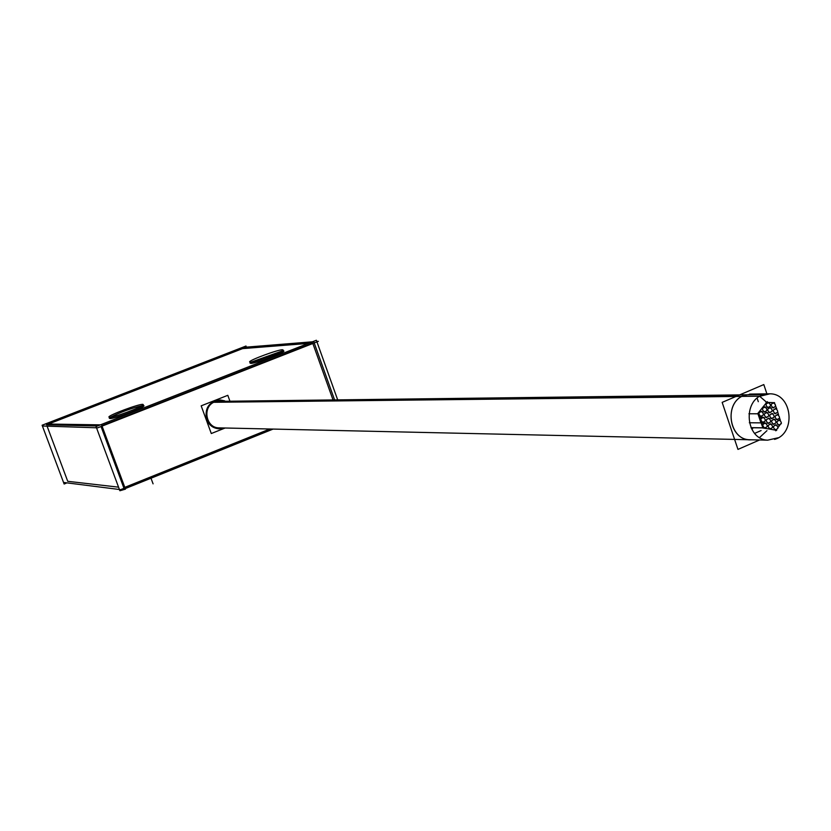 <?xml version="1.0" encoding="UTF-8"?>
<svg xmlns="http://www.w3.org/2000/svg" width="831" height="831" viewBox="0 0 831 831"><rect width="100%" height="100%" fill="white"/><g stroke="black" fill="none" stroke-linecap="round" stroke-linejoin="round"><path stroke-width="1.25" d="M312.695 343.068L101.901 425.68L312.695 343.068M97.466 426.002L46.578 424.797L97.466 426.002M49.309 423.727L242.59 348.615L308.301 343.411L242.59 348.615L49.309 423.727M283.537 351.014L283.631 351.274C283.631 353.071 255.813 363.376 250.889 363.386L249.996 363.074M251.149 362.119L282.052 351.014L251.149 362.119M143.67 405.673L143.753 405.892C144.033 407.741 114.096 418.959 109.941 418.544L109.328 418.242M110.471 417.245C120.588 412.134 131.153 408.27 142.174 405.653C131.153 408.27 120.588 412.134 110.471 417.245M101.039 426.511L123.777 487.766L101.039 426.511M269.836 429.004L124.795 487.361L269.836 429.004M312.84 343.483L332.867 399.462L312.84 343.483M224.297 400.864L220.028 399.991C208.965 401.581 204.499 408.094 206.618 419.541C208.893 425.025 212.871 428.11 218.553 428.786L224.173 427.986C216.153 430.094 210.305 427.279 206.618 419.541C205.008 405.559 210.897 399.337 224.297 400.864M47.211 426.49L67.727 481.305L118.563 487.163L67.727 481.305L47.211 426.49M743.745 395.514C723.863 402.775 728.59 439.319 749.437 439.744L751.39 439.796C729.535 441.718 722.845 403.17 743.745 395.514L751.64 394.05M759.576 437.532L766.961 430.666L759.576 437.532M765.891 401.643L759.783 396.387L765.891 401.643M220.007 400.926L214.959 401.789C202.255 406.079 205.288 427.57 218.626 427.861L219.883 427.882C205.891 428.993 201.611 406.307 214.959 401.789L738.053 395.577M42.402 426.002L97.684 427.83L318.335 341.333L316.798 341.458L316.362 340.253L96.043 426.563L119.893 490.747L125.46 489.137L101.6 424.87L45.29 423.997M312.383 341.811L246.402 347.129L245.997 346.028L42.111 425.233L64.132 484.026L66.22 483.195M316.943 341.873L337.511 399.399M273.098 429.076L125.252 488.586M334.426 399.441L313.786 341.738L241.032 347.96M271.301 429.035L120.651 489.656L63.54 482.437M224.63 427.996L219 428.796C212.954 428.038 208.882 424.662 206.784 418.689M207.407 420.382C204.634 408.592 208.986 401.799 220.475 399.991L224.754 400.864M282.561 349.747C278.302 349.467 249.622 360.01 249.57 361.88L250.827 362.16M250.141 362.202C254.12 362.607 283.184 351.939 283.205 350.08L281.854 349.799M142.901 404.375C139.494 403.637 108.664 415.105 108.882 417.027L109.817 417.318M109.235 417.318C112.33 418.18 143.566 406.588 143.306 404.676L142.298 404.385M764.354 414.025L766.66 412.321C769.755 415.064 769.35 416.747 765.465 417.359M768.737 415.947L766.411 417.65C763.336 414.898 763.741 413.215 767.626 412.612M766.296 419.852L768.613 418.138C771.687 420.891 771.282 422.574 767.408 423.176M770.669 421.764L768.343 423.467C765.278 420.715 765.683 419.032 769.568 418.429M769.735 415.105L772.041 413.391C775.126 416.144 774.721 417.816 770.846 418.429M774.108 417.017L771.791 418.72C768.717 415.967 769.122 414.295 772.996 413.693M771.199 404.333L773.484 402.62C776.59 405.362 776.196 407.045 772.311 407.657M768.176 425.493L770.503 423.789C773.568 426.542 773.162 428.214 769.288 428.827M772.56 427.404L770.212 429.108C767.169 426.355 767.574 424.672 771.448 424.08M754.641 433.377L761.092 430.572M757.145 398.246L758.298 401.695M759.783 418.917L763.222 417.214C766.296 419.967 765.891 421.649 762.006 422.262L760.999 422.252M765.278 420.839L762.951 422.553C759.877 419.79 760.282 418.107 764.167 417.505M759.576 439.973L737.959 449.405L722.16 402.37L763.814 384.566L766.899 393.852M212.435 402.318L760.136 396.19L769.922 393.811C792.41 393.603 796.451 433.689 774.544 439.37M213.983 401.415L763.824 394.6C742.145 400.002 745.532 439.682 767.699 440.16L778.221 437.76M225.128 428.007L211.292 433.533L201.175 405.84L227.808 395.317L229.803 400.802M751.016 427.736L762.214 427.882L771.054 429.295M767.231 426.511L764.894 428.225C761.83 425.462 762.245 423.779 766.12 423.187M761.788 424.589L765.185 422.886C768.249 425.649 767.844 427.331 763.959 427.934L762.401 427.913M750.975 427.653L762.858 427.809L759.981 419.582M749.344 422.761L760.967 422.875L757.82 413.443M763.346 414.866L761.03 416.58C757.945 413.828 758.339 412.145 762.235 411.542M758.215 412.955L761.269 411.241C764.375 413.994 763.969 415.677 760.074 416.289L758.983 416.279M748.928 413.765L757.55 413.786L763.762 406.016M761.092 409.33L767.335 401.633M770.451 406.047L768.156 407.751C765.05 404.998 765.455 403.326 769.34 402.713M766.078 404.126L768.363 402.412C771.469 405.154 771.075 406.837 767.179 407.45M765.995 402.339L774.575 402.723M774.357 402.578L776.642 408.779M773.318 410.15L775.614 408.447C778.709 411.189 778.315 412.862 774.43 413.474M777.691 412.072L775.385 413.776C772.3 411.023 772.705 409.351 776.58 408.748M776.58 408.291L776.756 408.852M777.712 412.01L778.585 414.887M778.304 414.17L778.533 414.846M779.561 417.941L780.361 420.341M776.975 421.67L779.291 419.967C782.355 422.719 781.95 424.392 778.086 424.994M781.337 423.581L779.021 425.285C775.967 422.532 776.372 420.86 780.236 420.257M781.348 422.937L778.034 427.57M776.331 429.949L775.728 430.79M773.516 426.428L775.842 424.724C778.896 427.477 778.491 429.149 774.617 429.752M777.878 428.339L775.541 430.043C772.498 427.29 772.913 425.607 776.777 425.015M776.725 430.365L767.865 428.754M775.572 406.245L773.277 407.948C770.181 405.206 770.576 403.534 774.461 402.921M762.515 408.509L764.811 406.806C767.917 409.548 767.522 411.231 763.627 411.844M766.899 410.431L764.582 412.145C761.487 409.392 761.892 407.709 765.787 407.107M771.635 420.798L773.952 419.084C777.016 421.836 776.611 423.509 772.737 424.122M776.009 422.699L773.682 424.412C770.617 421.649 771.023 419.977 774.897 419.375M767.751 409.164L770.057 407.45C773.152 410.192 772.747 411.875 768.862 412.488M772.134 411.075L769.818 412.778C766.733 410.036 767.138 408.353 771.023 407.751M775.146 416.186L777.452 414.472C780.527 417.214 780.132 418.897 776.258 419.51M779.52 418.086L777.203 419.8C774.139 417.048 774.534 415.365 778.408 414.773M282.675 350.952C290.819 350.09 257.174 363.272 250.889 363.386M143.077 405.58C150.162 405.185 115.073 418.928 109.941 418.544M151.003 478.22L153.081 483.85L151.003 478.22M751.556 428.848L752.626 428.682M734.604 439.412L218.626 427.861M762.951 422.553L761.103 422.532L762.951 422.553M759.264 417.193L763.222 417.214M214.907 400.989L218.74 400.937M749.655 394.081L769.922 393.811M214.782 427.768L767.699 440.16M764.302 428.214L764.894 428.225L764.302 428.214M761.206 422.854L765.185 422.886M759.077 416.57L761.03 416.58L759.077 416.57M759.576 411.241L761.269 411.241"/></g></svg>
